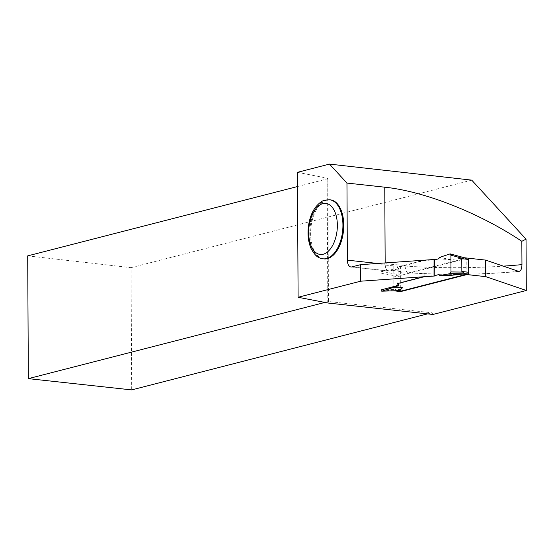 <?xml version="1.0" encoding="UTF-8"?>
<svg xmlns="http://www.w3.org/2000/svg" width="554" height="554" viewBox="0 0 554 554"><rect width="100%" height="100%" fill="white"/><g stroke="black" fill="none" stroke-linecap="round" stroke-linejoin="round"><path stroke-width="0.42" stroke-dasharray="2.77 2.08" d="M464.439 257.762L467.777 258.157L401.511 275.186A1.503 0.831 -83.8 0 0 400.68 276.882L400.75 289.714A1.503 0.831 -83.8 0 0 401.262 290.947M400.68 276.882L393.846 276.134L399.566 274.826L402.426 271.931L392.19 269.563L393.354 270.449L402.426 271.931M519.181 271.384C483.143 274.777 446.302 275.262 408.672 272.838L406.74 271.841L405.708 270.193L404.926 265.414A131.457 22.285 -0.3 0 1 385.162 263.656L385.169 264.272A8.012 4.411 -83.8 0 0 388.769 271.093A8.012 4.411 -83.8 0 0 389.684 271.024L398.825 268.669L398.908 284.832L398.825 269.043L393.354 270.449M398.825 269.043L397.066 267.527L424.101 260.581L434.724 259.819L433.103 260.235L433.186 276.024L434.807 275.608L424.184 276.37L397.149 283.316L397.481 283.606M438.574 258.829L450.347 259.618L464.827 257.866M438.657 274.618L450.43 275.407M398.908 284.832L393.437 286.238L394.316 286.383M393.846 276.134L393.915 288.973L398.79 290.642M424.184 276.37L424.101 260.581M433.186 276.024L433.103 260.235M397.066 267.527L397.149 283.316M450.028 253.912L465.014 258.005M450.347 259.618L439.724 257.354M393.88 290.815L381.104 289.784L381.014 273.122L394.427 275.705M381.014 273.122A1.503 0.831 96.2 0 1 381.879 271.418L399.566 274.826M381.879 271.418L392.19 269.563M393.077 286.702L393.437 286.238M381.104 289.908L394.503 289.493M468.075 258.178L466.793 258.039L408.672 272.838M466.877 274.202L466.793 258.039M398.825 268.669L397.066 267.153L424.094 260.207L434.724 259.445M432.965 314.464L431.836 312.775L328.487 301.514L327.843 178.748L327.165 178.146L297.45 172.329M427.563 313.876L431.836 312.775M27.7 255.872L131.056 267.672L131.693 389.905M131.056 267.672L471.717 180.133M323.958 258.905A29.694 16.364 96.2 0 1 310.912 227.611A29.694 16.364 96.2 0 1 330.399 199.862M327.816 302.906L327.165 178.146M327.954 303.017L328.487 301.514L325.094 302.387M297.526 186.539L327.843 178.748M385.162 262.935L385.162 263.656L380.972 264.736L400.625 266.516L400.75 290.919M393.79 265.775L393.922 290.815M380.972 264.736L381.104 289.784M397.066 267.153L397.149 283.69M424.094 260.207L424.184 276.744M433.103 259.861L433.186 276.398M400.625 266.516L404.926 265.414M401.511 275.186L398.34 274.839M400.75 289.714L393.915 288.973M404.926 266.031A131.457 22.285 179.7 0 0 503.344 266.135M518.475 271.308A123.445 20.92 -0.3 0 1 409.517 272.762M389.684 271.024L351.873 266.903M377.696 263.462L385.169 264.272M323.127 258.815A29.694 16.364 96.2 0 1 309.838 230.547A29.694 16.364 96.2 0 1 326.195 200.029A29.694 16.364 96.2 0 1 329.568 199.772M398.506 290.677L397.654 290.58M350.966 266.973L388.769 271.093"/><path stroke-width="0.83" d="M401.262 290.947A1.503 0.831 -83.8 0 0 401.421 290.995A1.503 0.831 -83.8 0 0 401.595 290.982L467.86 273.953A1.503 0.831 -83.8 0 0 468.691 272.256L461.856 271.508L465.097 273.801L450.43 275.407L439.821 275.504L438.657 274.618L434.807 275.608L438.657 274.618L439.821 275.504L450.132 273.648L439.821 275.504M468.691 272.256L468.622 259.424A1.503 0.831 -83.8 0 0 467.943 258.143A1.503 0.831 -83.8 0 0 467.777 258.157M450.305 253.898A1.503 0.831 -83.8 0 1 450.914 255.165L450.998 271.945A1.503 0.831 96.2 0 1 450.132 273.648L450.998 271.945L450.914 255.165L450.028 253.912L439.724 257.354L438.574 258.829L434.724 259.819L438.574 258.829L439.724 257.354L450.028 253.912A1.503 0.831 -83.8 0 1 450.305 253.898L464.827 257.866M394.316 286.383L402.509 287.727L392.287 287.713L381.983 291.162A1.503 0.831 -83.8 0 1 381.838 291.182A1.503 0.831 -83.8 0 1 381.104 289.908L398.908 285.206L397.481 283.606M402.509 287.727L399.642 290.621L398.79 290.642M468.622 259.424L461.787 258.676L464.176 257.735L467.943 258.143M461.787 258.676L461.856 271.508M450.914 255.165L462.278 258.275M450.998 271.945L462.355 272.062M392.287 287.713L393.077 286.702M450.132 273.648L465.097 273.801M381.983 291.162L399.642 290.621M526.03 239.134L471.717 180.133L329.492 164.095L346.956 183.069L384.76 187.19C424.613 191.338 479.549 213.027 521.833 241.309L526.03 239.134L526.3 290.483L485.74 276.633L466.884 274.576L400.757 291.563L393.88 290.815M398.908 285.206L397.149 283.69L424.184 276.744L434.807 275.982L434.724 259.445L360.578 264.667L351.873 266.903A8.012 4.411 -83.8 0 1 350.966 266.973A8.012 4.411 -83.8 0 1 347.358 260.151L346.956 183.069M360.578 264.667L360.661 281.197L434.807 275.982M360.661 281.197L298.1 297.276L297.45 172.329L329.492 164.095M526.3 290.483L432.965 314.464L327.954 303.017L298.1 297.276M485.74 276.633L485.65 260.096L468.075 258.178M466.884 274.576L466.877 274.202M521.833 241.309L521.958 264.611C521.771 269.341 520.615 271.571 518.475 271.308L485.65 260.096M518.475 271.308L519.153 271.391M325.094 302.387L28.344 378.638L131.693 389.905L427.563 313.876M327.331 258.649A29.694 16.364 96.2 0 1 323.958 258.905L323.127 258.815A29.694 16.364 96.2 0 0 326.5 258.559A29.694 16.364 96.2 0 0 342.857 228.04A29.694 16.364 96.2 0 0 329.568 199.772L330.399 199.862A29.694 16.364 96.2 0 1 343.688 228.137A29.694 16.364 96.2 0 1 327.331 258.649M28.344 378.638L27.7 255.872L297.526 186.539M400.75 290.919L400.757 291.563M401.595 290.982L398.735 290.67M467.86 273.953L464.688 273.607M384.76 187.19L385.162 262.935M503.344 266.135A131.457 22.285 179.7 0 0 521.958 264.611M347.358 260.151L377.696 263.462M322.892 203.616A25.692 14.155 -83.8 0 0 310.669 244.785A25.692 14.155 -83.8 0 0 335.509 238.4A25.692 14.155 -83.8 0 0 322.892 203.616M401.421 290.995L398.506 290.677M381.838 291.182L399.406 290.649M329.568 199.772L325.219 200.098C323.148 199.918 313.82 205.167 310.081 218.491C307.075 229.197 307.332 239.058 310.842 248.067C316.32 258.372 319.61 257.915 323.127 258.815"/></g></svg>

